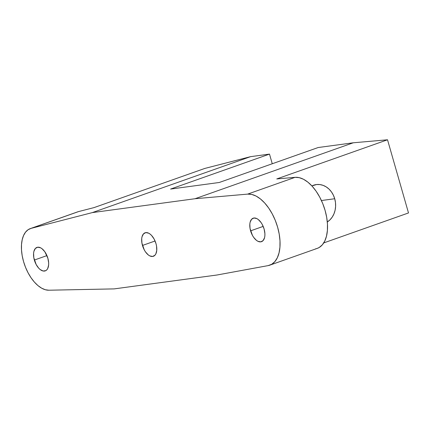 <?xml version="1.0" encoding="UTF-8"?>
<svg xmlns="http://www.w3.org/2000/svg" width="430" height="430" viewBox="0 0 430 430"><rect width="100%" height="100%" fill="white"/><g stroke="black" fill="none" stroke-linecap="round" stroke-linejoin="round"><path stroke-width="0.64" d="M321.425 200.536L334.717 198.741A19.93 16.679 -97.7 0 0 316.227 184.583A19.93 16.679 -97.7 0 0 311.89 185.91L316.62 184.54L319.898 184.572L323.14 185.368L326.214 186.894L329.014 189.087L331.423 191.866L333.347 195.129L334.717 198.741L321.425 200.536L334.717 198.741A19.93 16.679 -97.7 0 1 327.305 221.977L330.004 219.816L332.234 217.085L333.949 213.866L335.088 210.281L335.604 206.464L335.481 202.568L334.717 198.741A19.93 16.679 -97.7 0 1 327.305 221.977M34.352 260.053A12.454 6.719 70.5 0 1 37.69 247.218A12.454 6.719 70.5 0 1 47.864 258.226A12.454 6.719 70.5 0 1 45.258 270.884A12.454 6.719 70.5 0 1 34.352 260.053L46.934 255.603L34.352 260.053A12.454 6.719 70.5 0 1 36.953 247.395A12.454 6.719 70.5 0 1 47.864 258.226L48.66 262.859L48.622 265.004L47.703 268.54L46.848 269.803L45.779 270.653L43.14 271.007L40.194 269.556L38.743 268.212L36.174 264.541L33.814 257.71L33.588 253.275L33.911 251.356L35.362 248.475L37.69 247.218L40.533 247.777L42.016 248.717L44.828 251.754L47.864 258.226A12.454 6.719 70.5 0 1 44.526 271.056A12.454 6.719 70.5 0 1 34.352 260.053L46.934 255.603M142.47 245.449A12.454 6.719 70.5 0 1 145.813 232.614A12.454 6.719 70.5 0 1 155.988 243.622A12.454 6.719 70.5 0 1 153.381 256.28A12.454 6.719 70.5 0 1 142.47 245.449L155.058 240.999L142.47 245.449A12.454 6.719 70.5 0 1 145.077 232.791A12.454 6.719 70.5 0 1 155.988 243.622L156.525 245.965L156.746 250.4L155.827 253.942L154.972 255.2L152.645 256.457L149.801 255.898L148.318 254.952L145.507 251.915L144.292 249.938L141.932 243.106L141.712 238.672L142.034 236.753L143.486 233.872L145.813 232.614L148.656 233.173L150.14 234.119L151.591 235.463L154.166 239.128L155.988 243.622A12.454 6.719 70.5 0 1 152.645 256.457A12.454 6.719 70.5 0 1 142.47 245.449L155.058 240.999M250.593 230.845A12.454 6.719 70.5 0 1 253.931 218.01A12.454 6.719 70.5 0 1 264.106 229.018A12.454 6.719 70.5 0 1 261.505 241.676A12.454 6.719 70.5 0 1 250.593 230.845L263.181 226.395L250.593 230.845A12.454 6.719 70.5 0 1 253.2 218.187A12.454 6.719 70.5 0 1 264.106 229.018L264.901 233.651L264.869 235.796L264.547 237.715L263.096 240.596L260.768 241.853L257.925 241.294L256.436 240.349L253.63 237.312L252.415 235.339L250.056 228.502L249.83 224.068L250.152 222.149L251.604 219.268L253.931 218.01L256.78 218.569L258.263 219.515L261.069 222.552L262.284 224.525L264.106 229.018A12.454 6.719 70.5 0 1 260.768 241.853A12.454 6.719 70.5 0 1 250.593 230.845L263.181 226.395M269.803 265.165L317.275 248.379A37.367 20.151 -109.5 0 0 324.634 208.878A37.367 20.151 -109.5 0 0 295.098 177.332L247.632 194.113L195.053 198.725L92.337 212.597L31.105 228.362L28.106 229.722L25.569 232.125L23.58 235.479L22.209 239.671L21.511 244.552L21.5 249.948L22.183 255.667L23.537 261.51L25.51 267.272L28.036 272.744L31.024 277.732L34.368 282.064L37.947 285.59L41.64 288.175L45.317 289.739L48.843 290.218A32.384 17.463 70.5 0 1 23.537 261.51A32.384 17.463 70.5 0 1 30.31 228.604A32.384 17.463 70.5 0 1 31.105 228.362L78.572 211.581L94.052 207.599L204.809 168.436L250.566 156.66L269.492 154.101L170.597 189.066L219.252 182.492L318.146 147.533L353.283 142.787L387.521 139.782L276.759 178.939L295.098 177.332L247.632 194.113A37.367 20.151 70.5 0 1 277.162 225.664A37.367 20.151 70.5 0 1 269.803 265.165A37.367 20.151 70.5 0 1 268.132 265.611L271.771 264.24L274.872 261.596L277.318 257.78L279.027 252.926L279.93 247.212L279.994 240.864L279.215 234.108L277.624 227.19L275.281 220.38L272.265 213.925L268.702 208.066L264.713 203.019L260.456 198.966L256.081 196.069L251.749 194.43L247.632 194.113L195.053 198.725L353.283 142.787L387.521 139.782L276.759 178.939L295.098 177.332L247.632 194.113L195.053 198.725L353.283 142.787L387.521 139.782L276.759 178.939L295.098 177.332L299.221 177.649L303.548 179.288L307.923 182.186L312.185 186.233L316.174 191.285L319.737 197.144L322.747 203.6L325.091 210.41L326.682 217.322L327.461 224.078L327.397 230.432L326.494 236.14L324.79 240.993L322.339 244.815L319.237 247.46L317.19 248.411M195.053 198.725L92.337 212.597L250.566 156.66L269.492 154.101L272.26 163.755L269.492 154.101L170.597 189.066L219.252 182.492L318.146 147.533L353.283 142.787L195.053 198.725L92.337 212.597L31.105 228.362A32.384 17.463 70.5 0 0 23.537 261.51A32.384 17.463 70.5 0 0 48.843 290.218L114.213 288.89L48.843 290.218L114.213 288.89L216.93 275.017L268.132 265.611A37.367 20.151 70.5 0 0 277.624 227.19A37.367 20.151 70.5 0 0 247.632 194.113M323.731 242.918L408.5 212.947L323.731 242.918L408.5 212.947L387.521 139.782M92.337 212.597L31.105 228.362L78.572 211.581L94.052 207.599L204.809 168.436L250.566 156.66L92.337 212.597L250.566 156.66L269.492 154.101L170.597 189.066L219.252 182.492L318.146 147.533L353.283 142.787M77.008 212.135L78.572 211.581A32.384 17.463 -109.5 0 0 77.782 211.823L30.31 228.604M114.213 288.89L216.93 275.017L114.213 288.89M315.598 248.825A37.367 20.151 -109.5 0 0 325.091 210.41A37.367 20.151 -109.5 0 0 295.098 177.332M31.105 228.362L78.572 211.581L94.052 207.599L204.809 168.436L250.566 156.66M78.572 211.581A32.384 17.463 -109.5 0 0 77.013 212.135M272.26 163.755L269.492 154.101M311.89 185.91A19.93 16.679 -97.7 0 1 334.717 198.741"/></g></svg>
